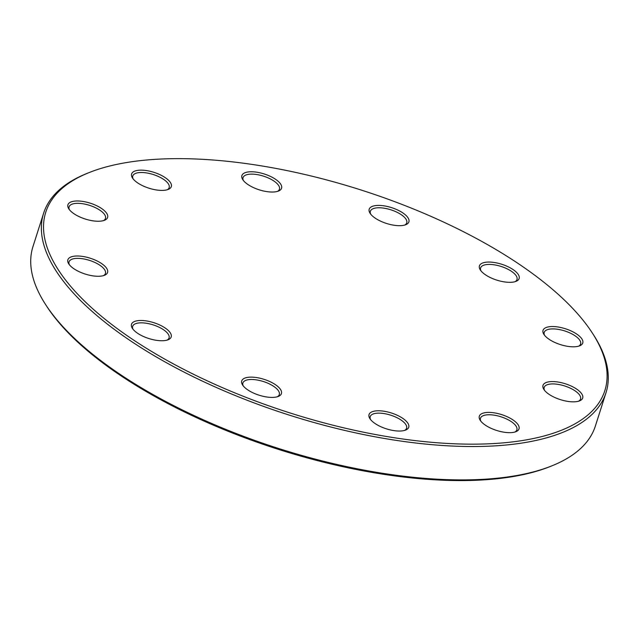 <?xml version="1.0" encoding="UTF-8"?>
<svg xmlns="http://www.w3.org/2000/svg" width="639" height="639" viewBox="0 0 639 639"><rect width="100%" height="100%" fill="white"/><g stroke="black" fill="none" stroke-linecap="round" stroke-linejoin="round"><path stroke-width="0.96" d="M43.628 213.178L32.98 246.55A295.17 117.688 17.7 0 0 45.393 304.228A295.17 117.688 17.7 0 0 278.396 448.41A295.17 117.688 17.7 0 0 551.848 465.855A295.17 117.688 17.7 0 0 595.372 426.037L606.02 392.666A295.17 117.688 -162.3 0 1 466.47 446.485A295.17 117.688 -162.3 0 1 167.817 363.479A295.17 117.688 -162.3 0 1 43.628 213.178A295.17 117.688 -162.3 0 1 87.152 173.361L89.037 172.61A293.429 116.993 17.7 0 0 120.835 331.226A293.429 116.993 17.7 0 0 466.127 444.121A293.429 116.993 17.7 0 0 592.513 333.286A293.429 116.993 17.7 0 0 360.883 189.951A293.429 116.993 17.7 0 0 89.037 172.61M592.513 333.286L593.607 334.996A295.17 117.688 -162.3 0 1 606.02 392.666M97.719 276.272A20.831 8.307 -162.3 0 1 68.748 263.875A20.831 8.307 -162.3 0 1 90.251 258.22A20.831 8.307 -162.3 0 1 104.5 275.281A20.831 8.307 -162.3 0 1 97.719 276.272M97.767 221.246A20.831 8.307 -162.3 0 1 68.796 208.849A20.831 8.307 -162.3 0 1 90.291 203.194A20.831 8.307 -162.3 0 1 104.54 220.255A20.831 8.307 -162.3 0 1 97.767 221.246M161.459 190.406A20.831 8.307 -162.3 0 1 132.489 178.009A20.831 8.307 -162.3 0 1 153.983 172.362A20.831 8.307 -162.3 0 1 168.233 189.424A20.831 8.307 -162.3 0 1 161.459 190.406M271.735 192.035A20.831 8.307 -162.3 0 1 242.764 179.639A20.831 8.307 -162.3 0 1 264.258 173.984A20.831 8.307 -162.3 0 1 278.508 191.045A20.831 8.307 -162.3 0 1 271.735 192.035M399.04 225.679A20.831 8.307 -162.3 0 1 370.069 213.282A20.831 8.307 -162.3 0 1 391.571 207.627A20.831 8.307 -162.3 0 1 405.821 224.688A20.831 8.307 -162.3 0 1 399.04 225.679M509.275 282.326A20.831 8.307 -162.3 0 1 480.304 269.93A20.831 8.307 -162.3 0 1 501.807 264.282A20.831 8.307 -162.3 0 1 516.056 281.344A20.831 8.307 -162.3 0 1 509.275 282.326M572.895 346.809A20.831 8.307 -162.3 0 1 543.925 334.413A20.831 8.307 -162.3 0 1 565.419 328.758A20.831 8.307 -162.3 0 1 579.669 345.819A20.831 8.307 -162.3 0 1 572.895 346.809M572.848 401.835A20.831 8.307 -162.3 0 1 543.877 389.439A20.831 8.307 -162.3 0 1 565.379 383.791A20.831 8.307 -162.3 0 1 579.629 400.845A20.831 8.307 -162.3 0 1 572.848 401.835M509.155 432.667A20.831 8.307 -162.3 0 1 480.185 420.27A20.831 8.307 -162.3 0 1 501.687 414.623A20.831 8.307 -162.3 0 1 515.937 431.684A20.831 8.307 -162.3 0 1 509.155 432.667M398.88 431.045A20.831 8.307 -162.3 0 1 369.909 418.649A20.831 8.307 -162.3 0 1 391.411 413.002A20.831 8.307 -162.3 0 1 405.661 430.055A20.831 8.307 -162.3 0 1 398.88 431.045M271.575 397.402A20.831 8.307 -162.3 0 1 242.604 385.005A20.831 8.307 -162.3 0 1 264.099 379.35A20.831 8.307 -162.3 0 1 278.348 396.412A20.831 8.307 -162.3 0 1 271.575 397.402M161.34 340.747A20.831 8.307 -162.3 0 1 132.369 328.35A20.831 8.307 -162.3 0 1 153.871 322.703A20.831 8.307 -162.3 0 1 168.121 339.764A20.831 8.307 -162.3 0 1 161.34 340.747M551.848 465.855L549.963 466.614A293.429 116.993 -162.3 0 1 278.117 449.273A293.429 116.993 -162.3 0 1 46.487 305.929L45.393 304.228M167.091 340.108A19.098 7.612 17.7 0 0 169.055 337.943A19.098 7.612 17.7 0 0 153.176 324.876A19.098 7.612 17.7 0 0 132.664 326.329A19.098 7.612 17.7 0 0 133 329.229M277.326 396.763A19.098 7.612 17.7 0 0 279.283 394.59A19.098 7.612 17.7 0 0 263.404 381.531A19.098 7.612 17.7 0 0 242.892 382.977A19.098 7.612 17.7 0 0 243.235 385.884M404.631 430.406A19.098 7.612 17.7 0 0 406.596 428.234A19.098 7.612 17.7 0 0 390.717 415.174A19.098 7.612 17.7 0 0 370.205 416.62A19.098 7.612 17.7 0 0 370.548 419.527M514.906 432.028A19.098 7.612 17.7 0 0 516.871 429.855A19.098 7.612 17.7 0 0 500.992 416.796A19.098 7.612 17.7 0 0 480.48 418.249A19.098 7.612 17.7 0 0 480.824 421.149M578.599 401.196A19.098 7.612 17.7 0 0 580.563 399.024A19.098 7.612 17.7 0 0 564.684 385.964A19.098 7.612 17.7 0 0 544.172 387.41A19.098 7.612 17.7 0 0 544.516 390.317M578.646 346.17A19.098 7.612 17.7 0 0 580.603 343.998A19.098 7.612 17.7 0 0 564.724 330.938A19.098 7.612 17.7 0 0 544.212 332.384A19.098 7.612 17.7 0 0 544.556 335.291M515.026 281.687A19.098 7.612 17.7 0 0 516.991 279.515A19.098 7.612 17.7 0 0 501.112 266.455A19.098 7.612 17.7 0 0 480.6 267.909A19.098 7.612 17.7 0 0 480.935 270.808M404.791 225.04A19.098 7.612 17.7 0 0 406.755 222.867A19.098 7.612 17.7 0 0 390.876 209.808A19.098 7.612 17.7 0 0 370.364 211.253A19.098 7.612 17.7 0 0 370.708 214.161M277.486 191.396A19.098 7.612 17.7 0 0 279.443 189.224A19.098 7.612 17.7 0 0 263.564 176.164A19.098 7.612 17.7 0 0 243.052 177.61A19.098 7.612 17.7 0 0 243.395 180.517M167.21 189.775A19.098 7.612 17.7 0 0 169.167 187.602A19.098 7.612 17.7 0 0 153.288 174.535A19.098 7.612 17.7 0 0 132.776 175.989A19.098 7.612 17.7 0 0 133.12 178.896M103.518 220.607A19.098 7.612 17.7 0 0 105.475 218.434A19.098 7.612 17.7 0 0 89.596 205.375A19.098 7.612 17.7 0 0 69.084 206.82A19.098 7.612 17.7 0 0 69.427 209.728M103.47 275.633A19.098 7.612 17.7 0 0 105.435 273.46A19.098 7.612 17.7 0 0 89.556 260.4A19.098 7.612 17.7 0 0 69.044 261.846A19.098 7.612 17.7 0 0 69.387 264.754"/></g></svg>
